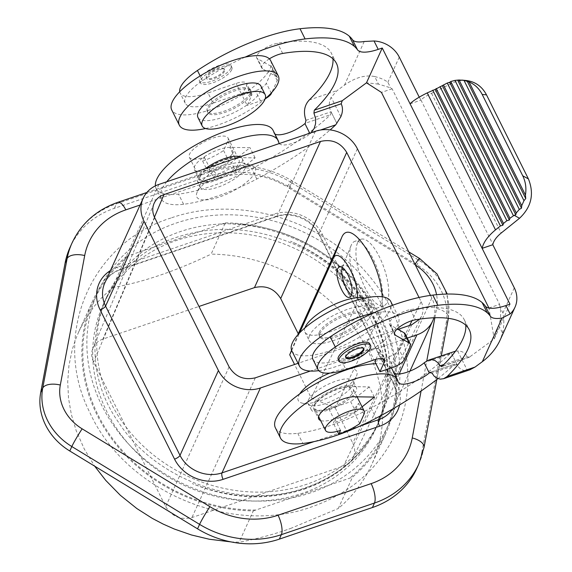 <?xml version="1.0" encoding="UTF-8"?>
<svg xmlns="http://www.w3.org/2000/svg" width="572" height="572" viewBox="0 0 572 572"><rect width="100%" height="100%" fill="white"/><g stroke="black" fill="none" stroke-linecap="round" stroke-linejoin="round"><path stroke-width="0.43" stroke-dasharray="2.86 2.15" d="M434.884 317.739L436.636 308.458A15.079 7.193 10.7 0 1 448.419 317.946A15.079 7.193 10.7 0 1 448.162 318.747L446.146 323.216L421.75 452.709L423.773 448.241L448.162 318.747A60.303 52.645 24.4 0 0 419.054 260.36L291.291 182.532A15.079 1.022 121.3 0 0 291.849 180.666A15.079 1.022 121.3 0 0 287.044 186.844A75.382 65.801 -155.6 0 0 218.89 178.257A15.079 5.377 -108.8 0 0 211.011 170.685A15.079 5.377 -108.8 0 0 209.516 172.236L207.493 176.705L114.4 208.315A90.455 78.965 -155.6 0 0 70.056 247.354M126.433 256.42A160.818 140.376 24.4 0 0 92.864 300.536L78.721 331.789L84.606 320.413L93.615 307.085L100.579 298.856L112.291 287.666L126.433 256.42L225.289 222.858L211.139 254.125A160.818 140.376 -155.6 0 1 371.75 464.485A160.818 140.376 -155.6 0 1 338.302 508.501L352.452 477.227A160.818 140.376 -155.6 0 0 385.9 433.218L371.75 464.485M225.289 222.858A160.818 140.376 -155.6 0 1 385.9 433.218M375.911 312.984A149.757 130.731 -155.6 0 1 379.872 419.726A149.757 130.731 -155.6 0 1 248.405 491.813A149.757 130.731 -155.6 0 1 110.968 402.953A149.757 130.731 -155.6 0 1 107.007 296.21A149.757 130.731 -155.6 0 1 238.474 224.124A149.757 130.731 -155.6 0 1 375.911 312.984M371.872 321.922A149.757 130.731 -155.6 0 1 375.833 428.657A149.757 130.731 -155.6 0 1 244.366 500.743A149.757 130.731 -155.6 0 1 106.928 411.883A149.757 130.731 -155.6 0 1 106.914 411.861A149.757 130.731 -155.6 0 1 102.967 305.148A149.757 130.731 -155.6 0 1 234.434 233.061A149.757 130.731 -155.6 0 1 371.872 321.922M304.254 489.182L316.945 484.169L328.85 478.02L339.954 470.749L350.135 462.398L359.259 453.096L367.203 442.978L373.959 432.053L379.458 420.42L383.619 408.244L386.386 395.695L387.773 382.79L387.744 369.648L386.3 356.442L383.476 343.372L379.279 330.459L373.738 317.796C355.891 283.283 328.149 257.772 290.512 241.248C328.364 257.293 356.213 282.582 374.052 317.102L379.608 329.737L383.819 342.628L386.651 355.67L388.102 368.854L388.138 381.989L386.751 394.88L383.984 407.421L379.829 419.598L374.331 431.231L367.567 442.163L359.624 452.288L350.5 461.604L340.297 469.977L329.186 477.27L317.274 483.447L304.561 488.488C267.946 500.307 230.516 498.684 192.285 483.605C230.302 499.156 267.625 501.015 304.254 489.182M78.721 331.789L75.49 339.632L72.215 349.778L68.94 365.565L67.71 381.767L68.511 398.083L71.35 414.478L76.205 430.702L84.27 448.984L94.659 466.151M230.995 541.899L239.139 542.192C252.731 539.832 267.303 536.136 282.854 531.109L290.412 528.542L282.854 531.109M92.864 300.536A160.818 140.376 24.4 0 0 253.31 510.896L239.139 542.192M112.291 287.666C142.571 282.361 175.525 271.185 211.139 254.125M229.1 366.888L165.694 506.628L93.622 362.069C91.341 357.307 91.112 352.652 92.936 348.098C94.852 343.779 98.191 340.769 102.946 339.067L198.97 306.463M446.146 323.216A60.303 52.645 24.4 0 0 417.031 264.829L289.275 187.001A90.455 78.965 -155.6 0 0 207.493 176.705M202.624 161.047A30.152 10.031 -26.5 0 0 223.573 150.5L227.806 141.155A21.607 7.193 153.5 0 0 228.028 138.002A21.607 7.193 153.5 0 0 209.273 139.468A21.607 7.193 153.5 0 0 189.575 154.133A21.607 7.193 153.5 0 0 189.353 157.286A21.607 7.193 153.5 0 0 204.34 157.25L202.624 161.047L208.122 172.072L209.838 168.275A21.607 7.193 153.5 0 0 233.304 152.181L229.072 161.526A30.152 10.031 -26.5 0 1 208.122 172.072M204.34 157.25L209.838 168.275M342.256 267.36A16.08 5.734 71.2 0 1 342.378 267.031A16.08 5.734 71.2 0 1 342.464 266.831A16.08 5.734 71.2 0 1 344.058 265.172A16.08 5.734 71.2 0 1 353.639 275.826A16.08 5.734 71.2 0 1 355.998 293.972A16.08 5.734 71.2 0 1 354.404 295.631A16.08 5.734 71.2 0 1 351.937 295.181A16.08 5.734 71.2 0 1 351.58 294.952M382.218 296.789C382.782 304.754 382.067 310.861 380.087 315.093L356.099 305.105L357.493 297.633M419.784 319.126L421.507 316.359C423.659 311.633 423.537 306.742 421.135 301.68L419.04 297.476M398.033 329.365L298.048 363.313M407.285 338.123L310.353 371.042M433.848 317.782A32.161 28.078 24.4 0 0 431.81 298.055L430.48 295.402M359.044 290.297A35.178 12.548 71.2 0 1 351.129 245.424A35.178 12.548 71.2 0 1 351.322 244.973A35.178 12.548 71.2 0 1 354.812 241.355A35.178 12.548 71.2 0 1 375.761 264.664A35.178 12.548 71.2 0 1 380.923 304.354A35.178 12.548 71.2 0 1 377.434 307.972A35.178 12.548 71.2 0 1 372.036 306.992A35.178 12.548 71.2 0 1 359.044 290.297M357.543 242.864A35.178 12.548 -108.8 0 0 365.272 288.188A35.178 12.548 -108.8 0 0 383.662 305.863A35.178 12.548 -108.8 0 0 387.151 302.238A35.178 12.548 -108.8 0 0 381.989 262.548A35.178 12.548 -108.8 0 0 361.039 239.239A35.178 12.548 -108.8 0 0 357.543 242.864M291.663 350.486L299.614 332.883M356.099 305.105L311.232 397.912L294.573 364.493M197.133 192.235A32.668 10.868 153.5 0 0 196.968 192.628A32.668 10.868 153.5 0 0 219.855 196.804A32.668 10.868 153.5 0 0 254.926 172.608A32.668 10.868 153.5 0 0 251.673 165.351A32.668 10.868 153.5 0 0 221.578 172.494A32.668 10.868 153.5 0 0 197.133 192.235M214.707 179.894A22.615 7.522 153.5 0 1 199.449 179.787A22.615 7.522 153.5 0 1 210.753 166.08A22.615 7.522 153.5 0 1 234.885 157.565L241.556 157.665A25.125 8.358 -26.5 0 1 242.17 158.487A25.125 8.358 -26.5 0 1 241.913 162.148A25.125 8.358 -26.5 0 1 224.346 176.705L214.707 179.894L209.631 169.712A22.615 7.522 153.5 0 1 194.373 169.605A22.615 7.522 153.5 0 1 205.684 155.906A22.615 7.522 153.5 0 1 229.808 147.39L250.021 147.683L231.438 162.505L209.631 169.712M200.572 176.19A21.607 7.193 -26.5 0 1 220.263 161.526A21.607 7.193 -26.5 0 1 239.024 160.053A21.607 7.193 -26.5 0 1 238.803 163.206A21.607 7.193 -26.5 0 1 219.105 177.871A21.607 7.193 -26.5 0 1 200.35 179.336A21.607 7.193 -26.5 0 1 200.572 176.19M223.573 150.5L229.072 161.526M245.088 168.511A25.125 8.358 -26.5 0 1 222.179 185.564A25.125 8.358 -26.5 0 1 200.372 187.273A25.125 8.358 -26.5 0 1 200.5 183.912A25.125 8.358 -26.5 0 1 200.629 183.605A25.125 8.358 -26.5 0 1 219.433 168.425A25.125 8.358 -26.5 0 1 242.585 162.927A25.125 8.358 -26.5 0 1 245.345 164.85A25.125 8.358 -26.5 0 1 245.088 168.511M205.512 168.597A25.125 8.358 153.5 0 0 197.462 177.241A25.125 8.358 153.5 0 0 197.197 180.909A25.125 8.358 153.5 0 0 224.346 176.705L236.515 172.687L255.091 157.865L241.556 157.665A25.125 8.358 153.5 0 0 240.183 156.821M311.232 397.912L335.221 407.9L380.087 315.093M335.221 407.9L352.767 443.1C355.169 448.162 355.291 453.053 353.138 457.779C351.144 461.747 347.912 464.521 343.443 466.108L191.935 517.553C180.645 520.191 171.893 516.545 165.694 506.628M291.563 350.243L297.805 334.842M488.931 308.008L499.606 304.383L392.113 88.796L390.655 87.852L378.457 84.105L374.681 76.541C365.251 74.682 355.183 77.549 344.466 85.149L337.173 90.526L331.167 97.297C328.75 102.081 328.714 106.907 331.059 111.783L330.645 114.665L305.319 123.266M374.681 76.541C380.337 77.914 384.734 79.823 387.866 82.275L390.655 87.852M419.226 97.154L420.935 100.007C422.758 98.141 426.29 95.903 431.531 93.3L452.166 83.154L448.098 82.776M410.081 103.832L420.749 100.207M245.066 57.136A100.508 33.441 153.5 0 0 202.509 80.666A40.204 13.378 153.5 0 0 185.206 103.21A40.204 13.378 153.5 0 0 213.099 103.139L208.022 92.957L236.15 83.405A15.079 5.019 153.5 0 1 246.611 83.383A15.079 5.019 153.5 0 1 246.453 85.578L242.085 95.238L247.161 105.42L251.53 95.76A15.079 5.019 153.5 0 0 251.687 93.558A15.079 5.019 153.5 0 0 245.602 92.442A15.079 5.019 153.5 0 0 241.227 93.586L213.099 103.139M179.722 91.763A40.204 13.378 153.5 0 0 180.13 93.029A40.204 13.378 153.5 0 0 208.022 92.957M269.362 58.852A15.079 5.019 153.5 0 0 261.747 68.032A15.079 5.019 153.5 0 0 262.577 68.862L268.211 72.015A55.277 18.39 -26.5 0 1 245.602 92.442A55.277 18.39 -26.5 0 1 171.714 109.931M205.562 128.528A55.277 18.39 -26.5 0 0 265.143 98.827A10.053 3.346 153.5 0 1 260.496 100.886L247.161 105.42M270.656 60.603A55.277 18.39 -26.5 0 1 270.084 68.661A55.277 18.39 -26.5 0 1 268.211 72.015L276.312 76.555A20.099 6.685 153.5 0 1 277.42 77.656A20.099 6.685 153.5 0 1 277.213 80.588L271.907 92.292M277.213 80.588L272.136 70.406L266.33 83.226A10.053 3.346 153.5 0 1 255.419 90.712L242.085 95.238M272.136 70.406A20.099 6.685 153.5 0 0 272.343 67.475A20.099 6.685 153.5 0 0 271.235 66.373L257.5 58.68A15.079 5.019 153.5 0 1 256.671 57.858A15.079 5.019 153.5 0 1 262.662 49.743A15.079 5.019 153.5 0 1 277.592 43.279A133.791 44.516 153.5 0 1 331.388 53.232A133.791 44.516 153.5 0 1 332.947 58.816M250.136 93.293A24.124 8.029 -26.5 0 1 228.149 109.66A24.124 8.029 -26.5 0 1 207.214 111.297A24.124 8.029 -26.5 0 1 207.464 107.779A24.124 8.029 -26.5 0 1 229.451 91.413A24.124 8.029 -26.5 0 1 250.386 89.775A24.124 8.029 -26.5 0 1 250.136 93.293M250.772 94.566A24.124 8.029 -26.5 0 1 228.786 110.932A24.124 8.029 -26.5 0 1 207.843 112.57A24.124 8.029 -26.5 0 1 208.094 109.052A24.124 8.029 -26.5 0 1 230.08 92.685A24.124 8.029 -26.5 0 1 251.022 91.048A24.124 8.029 -26.5 0 1 250.772 94.566M260.918 86.115A35.178 11.705 -26.5 0 1 260.553 91.241A35.178 11.705 -26.5 0 1 228.493 115.115A35.178 11.705 -26.5 0 1 197.955 117.503M499.606 304.383L500.121 307.414C501.136 313.685 500.693 319.705 498.798 325.475L494.215 338.981L488.938 308.043M509.967 304.175L494.215 338.981L469.24 357.264L467.231 356.578L443.893 364.507M469.934 369.769L467.338 370.413C462.862 371.078 459.452 369.126 457.092 364.557L451.229 352.81L457.092 364.557L454.983 364.049L430.859 372.243M275.404 427.87A65.33 21.736 153.5 0 0 297.79 433.304A96.082 31.968 153.5 0 0 370.999 408.043A158.916 52.874 153.5 0 0 449.914 353.868L453.567 351.651M455.491 351.172L457.65 350.986C462.069 351.029 465.265 352.895 467.231 356.578M465.744 325.161A133.791 44.516 153.5 0 0 464.185 319.584A133.791 44.516 153.5 0 0 410.389 309.631A15.079 5.019 153.5 0 0 397.082 315.022A15.079 5.019 153.5 0 0 389.468 324.202A15.079 5.019 153.5 0 0 390.297 325.032L395.938 328.185A55.277 18.39 153.5 0 0 397.805 324.832A55.277 18.39 153.5 0 0 398.384 316.774A55.277 18.39 153.5 0 0 397.082 315.022A55.277 18.39 153.5 0 0 372.787 313.306M291.827 350.836A55.277 18.39 153.5 0 0 339.811 347.075A55.277 18.39 153.5 0 0 390.197 309.566A55.277 18.39 153.5 0 0 390.769 301.501M318.768 370.649A55.277 18.39 153.5 0 0 373.33 348.613A15.079 5.019 153.5 0 0 368.947 349.757L340.819 359.309L345.896 369.483M312.927 359.373A40.204 13.378 153.5 0 0 340.819 359.309M319.955 333.412A24.124 8.029 153.5 0 0 319.705 336.929A24.124 8.029 153.5 0 0 340.647 335.292A24.124 8.029 153.5 0 0 362.634 318.926A24.124 8.029 153.5 0 0 362.884 315.408A24.124 8.029 153.5 0 0 341.942 317.045A24.124 8.029 153.5 0 0 319.955 333.412M319.326 332.139A24.124 8.029 153.5 0 0 319.076 335.657A24.124 8.029 153.5 0 0 340.011 334.019A24.124 8.029 153.5 0 0 361.997 317.653A24.124 8.029 153.5 0 0 362.248 314.135A24.124 8.029 153.5 0 0 341.312 315.773A24.124 8.029 153.5 0 0 319.326 332.139M309.545 335.464A35.178 11.705 153.5 0 0 309.18 340.59A35.178 11.705 153.5 0 0 339.718 338.202A35.178 11.705 153.5 0 0 371.779 314.328A35.178 11.705 153.5 0 0 372.143 309.202A35.178 11.705 153.5 0 0 341.606 311.59A35.178 11.705 153.5 0 0 309.545 335.464M304.955 327.885A35.178 11.705 153.5 0 0 304.947 332.11A35.178 11.705 153.5 0 0 335.485 329.722A35.178 11.705 153.5 0 0 367.553 305.848A35.178 11.705 153.5 0 0 367.918 300.715A35.178 11.705 153.5 0 0 364.536 298.176M375.89 359.359L379.25 351.93A15.079 5.019 153.5 0 0 379.408 349.728A15.079 5.019 153.5 0 0 373.33 348.613A55.277 18.39 153.5 0 0 395.938 328.185L397.24 328.921M421.75 452.709A90.455 78.965 -155.6 0 1 416.781 468.482M290.412 528.542L338.302 508.501M253.31 510.896L352.452 477.227M340.519 430.38L335.028 419.355A21.607 7.193 153.5 0 0 358.487 403.26L354.254 412.605A30.152 10.031 -26.5 0 1 333.304 423.151L335.028 419.355M337.387 431.331L333.304 423.151M308.472 399.907A25.125 8.358 -26.5 0 1 331.374 382.854A25.125 8.358 -26.5 0 1 353.189 381.152A25.125 8.358 -26.5 0 1 353.06 384.513A25.125 8.358 -26.5 0 1 352.931 384.813A25.125 8.358 -26.5 0 1 334.127 399.992A25.125 8.358 -26.5 0 1 310.975 405.491A25.125 8.358 -26.5 0 1 308.215 403.575A25.125 8.358 -26.5 0 1 308.472 399.907M356.363 387.509A25.125 8.358 -26.5 0 0 355.748 386.693A25.125 8.358 153.5 0 0 333.169 389.811A25.125 8.358 153.5 0 0 311.647 406.27A25.125 8.358 153.5 0 0 311.39 409.931A25.125 8.358 153.5 0 0 338.538 405.734A25.125 8.358 -26.5 0 0 356.099 391.176A25.125 8.358 -26.5 0 0 356.363 387.509L353.189 381.152M359.752 423.63L354.254 412.605M314.757 405.212A21.607 7.193 -26.5 0 1 334.456 390.547A21.607 7.193 -26.5 0 1 353.21 389.082A21.607 7.193 -26.5 0 1 352.988 392.235A21.607 7.193 -26.5 0 1 333.29 406.892A21.607 7.193 -26.5 0 1 314.536 408.365A21.607 7.193 -26.5 0 1 314.757 405.212M299.699 393.893A32.668 10.868 153.5 0 0 298.634 395.81A32.668 10.868 153.5 0 0 301.887 403.067A32.668 10.868 153.5 0 0 331.974 395.924A32.668 10.868 153.5 0 0 356.428 376.19A32.668 10.868 153.5 0 0 356.592 375.79A32.668 10.868 153.5 0 0 350.579 368.525M348.863 368.475A32.668 10.868 153.5 0 0 329.751 373.094M374.353 397.068L369.283 386.887L349.077 386.593A22.615 7.522 153.5 0 0 324.946 395.109A22.615 7.522 153.5 0 0 313.635 408.816A22.615 7.522 153.5 0 0 328.893 408.916L350.7 401.716L355.777 411.89L333.969 419.097A22.615 7.522 153.5 0 1 320.599 420.527M310.646 492.821A159.81 139.504 -155.6 0 1 102.038 405.956A159.81 139.504 -155.6 0 1 176.155 223.08A159.81 139.504 -155.6 0 1 384.763 309.952A159.81 139.504 -155.6 0 1 310.646 492.821M255.82 510.045A159.81 139.504 -155.6 0 1 97.955 414.807A159.81 139.504 -155.6 0 1 129.1 255.52M394.158 373.209A20.099 6.685 153.5 0 1 393.207 372.2A20.099 6.685 153.5 0 1 393 371.586A65.33 21.736 153.5 0 0 392.342 369.569M391.227 367.939A65.33 21.736 153.5 0 0 375.926 363.692M369.283 386.887L350.7 401.716M338.245 359.466A17.589 5.849 153.5 0 0 353.51 358.272A17.589 5.849 153.5 0 0 369.541 346.332A17.589 5.849 153.5 0 0 369.726 343.765M363.52 348.448A10.053 3.346 153.5 0 0 363.399 347.983A10.053 3.346 153.5 0 0 354.676 348.663A10.053 3.346 153.5 0 0 345.517 355.484A10.053 3.346 153.5 0 0 345.409 356.949A10.053 3.346 153.5 0 0 345.717 357.328M405.14 333.819A20.099 6.685 153.5 0 1 404.933 336.751L399.127 349.571L404.204 359.752M374.882 361.59L388.216 357.057A10.053 3.346 153.5 0 0 399.127 349.571M437.902 378.628A158.916 52.874 153.5 0 0 454.983 364.049L430.244 372.308M362.076 406.864L355.777 411.89M498.798 325.475L502.566 333.033L500.078 340.161M502.566 333.033C504.132 326.212 504.247 319.533 502.902 312.991L500.121 307.414M466.144 80.495C461.347 80.08 456.685 80.967 452.166 83.154M392.113 88.796L381.445 92.414M378.457 84.105L366.495 82.811M231.674 69.805A17.589 5.849 -26.5 0 1 215.637 81.739A17.589 5.849 -26.5 0 1 200.372 82.94A17.589 5.849 -26.5 0 1 200.55 80.373A17.589 5.849 -26.5 0 1 216.588 68.44A17.589 5.849 -26.5 0 1 231.853 67.239A17.589 5.849 -26.5 0 1 231.674 69.805M230.823 68.111A17.589 5.849 -26.5 0 1 214.793 80.044A17.589 5.849 -26.5 0 1 199.528 81.238A17.589 5.849 -26.5 0 1 199.707 78.679A17.589 5.849 -26.5 0 1 215.737 66.738A17.589 5.849 -26.5 0 1 231.009 65.544A17.589 5.849 -26.5 0 1 230.823 68.111M224.16 70.377A10.053 3.346 -26.5 0 1 214.993 77.191A10.053 3.346 -26.5 0 1 206.27 77.878A10.053 3.346 -26.5 0 1 206.378 76.412A10.053 3.346 -26.5 0 1 215.537 69.591A10.053 3.346 -26.5 0 1 224.26 68.912A10.053 3.346 -26.5 0 1 224.16 70.377M224.582 71.221A10.053 3.346 -26.5 0 1 215.422 78.042A10.053 3.346 -26.5 0 1 206.692 78.729A10.053 3.346 -26.5 0 1 206.799 77.263A10.053 3.346 -26.5 0 1 215.959 70.442A10.053 3.346 -26.5 0 1 224.682 69.755A10.053 3.346 -26.5 0 1 224.582 71.221M279.258 143.558A20.099 6.685 153.5 0 0 292.085 143.429A20.099 6.685 153.5 0 0 310.01 133.769A133.791 44.516 153.5 0 0 310.396 133.44L311.197 132.711M155.377 185.879A65.33 21.736 153.5 0 0 156.142 188.667A65.33 21.736 153.5 0 0 178.521 194.094A96.082 31.968 153.5 0 0 251.737 168.84A158.916 52.874 153.5 0 0 330.645 114.665M278.814 142.557L273.738 132.382A65.33 21.736 153.5 0 0 273.08 130.366M273.738 132.382A20.099 6.685 153.5 0 0 273.945 132.997A20.099 6.685 153.5 0 0 274.889 134.005M166.759 181.753A65.33 21.736 153.5 0 0 161.218 198.849A65.33 21.736 153.5 0 0 183.598 204.275A96.082 31.968 153.5 0 0 256.807 179.015A158.916 52.874 153.5 0 0 330.123 129.901M336.922 123.538L331.059 111.783L336.922 123.538M236.515 172.687L231.438 162.505M255.091 157.865L250.021 147.683M222.715 223.731A159.81 139.504 -155.6 0 1 380.68 318.804A159.81 139.504 -155.6 0 1 349.742 478.149M289.275 187.001L291.291 182.532A90.455 78.965 -155.6 0 0 209.516 172.236L116.423 203.847L114.4 208.315M154.662 217.603L93.622 362.069M419.612 258.494A15.079 1.022 -58.7 0 1 419.054 260.36L417.031 264.829M315.387 131.281L276.97 216.159A5.026 1.795 71.2 0 1 276.469 216.674L119.991 269.812C112.734 272.415 107.643 276.869 104.726 283.176A32.161 28.078 -155.6 0 1 120.492 269.29A5.026 1.795 71.2 0 1 119.991 269.812A5.026 1.795 71.2 0 1 117.367 267.288A37.187 32.461 -155.6 0 0 110.432 270.563M158.909 184.42L120.492 269.29L276.97 216.159A32.161 28.078 -155.6 0 1 318.954 233.641A5.026 1.673 153.5 0 0 318.904 234.377A5.026 1.673 153.5 0 0 322.386 234.37A37.187 32.461 -155.6 0 0 273.845 214.15L117.367 267.288M154.454 217.16L102.946 339.067M227.806 141.155L233.304 152.181M421.135 301.68L411.962 320.663M409.666 325.411L352.767 443.1M431.81 298.055L393.386 382.933L318.954 233.641L357.371 148.77M399.585 404.933A37.187 32.461 24.4 0 0 396.825 383.655A5.026 1.673 -26.5 0 1 393.336 383.669L318.904 234.377C312.176 219.712 291.341 211.068 276.469 216.674A5.026 1.795 71.2 0 1 273.845 214.15M305.941 120.313L331.059 111.783M309.216 100.021L337.173 90.526M399.263 57.107L387.866 82.275M364.214 41.513L344.466 85.149M202.509 80.666L200.157 75.94M241.227 93.586L236.15 83.405M251.53 95.76L246.453 85.578M271.407 93.4L266.33 83.226M260.496 100.886L255.419 90.712M276.312 76.555L271.235 66.373M262.577 68.862L257.5 58.68M282.668 53.461L277.592 43.279M469.969 356.878L442.013 366.373M457.092 364.557L431.974 373.087M457.65 350.986L467.338 370.413M396.825 383.655L322.386 234.37M421.078 391.026L426.748 360.961M436.636 308.458A45.231 39.482 24.4 0 0 436.565 294.702M415.315 264.986A45.231 39.482 24.4 0 0 414.8 264.672L287.044 186.844M218.89 178.257L140.104 205.012M360.553 425.818L314.121 441.584M409.96 371.121L394.237 405.855C397.311 398.848 397.011 391.448 393.336 383.669A5.026 1.673 -26.5 0 1 393.386 382.933A32.161 28.078 24.4 0 1 394.237 405.855A32.161 28.078 24.4 0 1 392.413 409.18M424.024 447.44A15.079 7.193 -169.3 0 1 423.773 448.241A90.455 78.965 -155.6 0 1 418.804 464.014M117.918 202.295A15.079 5.377 -108.8 0 0 116.423 203.847A90.455 78.965 -155.6 0 0 72.072 242.885M363.985 414.285L358.487 403.26M399.192 373.966L380.137 416.051M411.819 324.682L343.443 466.108M255.334 377.82L191.935 517.553M349.077 386.593L354.147 396.775M449.914 353.868L424.581 362.469M368.947 349.757L374.024 359.931M379.25 351.93L382.632 358.708M404.933 336.751L410.002 346.932M388.216 357.057L393.293 367.238M390.297 325.032L394.38 333.226M410.389 309.631L415.465 319.805M328.893 408.916L333.969 419.097M393 371.586L398.076 381.76M297.79 433.304L302.86 443.479M370.999 408.043L376.076 418.218M514.292 287.83L502.902 312.991M420.935 100.007L492.892 244.323M431.531 93.3L501.194 233.033M310.01 133.769L309.724 133.204M340.855 116.724L331.167 97.297M320.427 130.037L310.396 133.44M256.807 179.015L251.737 168.84M183.598 204.275L178.521 194.094M234.885 157.565L229.808 147.39M379.872 419.726L378.035 423.781M377.663 424.603L375.833 428.657M146.84 192.478L211.011 170.685C238.688 162.098 265.637 165.422 291.849 180.666L408.794 251.902M107.007 296.21L102.967 305.148M354.404 295.631L349.699 297.225M383.662 305.863L377.434 307.972M153.975 203.625L92.936 348.098M200.5 183.912L196.968 192.628M242.17 158.487L245.345 164.85M351.937 295.181L372.036 306.992M342.378 267.031L351.129 245.424M228.028 138.002L239.024 160.053M185.206 103.21L180.13 93.029M251.687 93.558L246.611 83.383M277.42 77.656L272.343 67.475M261.747 68.032L256.671 57.858M207.843 112.57L207.214 111.297M469.24 357.264L441.534 366.673M392.635 305.255L398.384 316.774M319.076 335.657L319.705 336.929M304.947 332.11L309.18 340.59M344.058 265.172L339.446 266.738M189.353 157.286L200.35 179.336M361.039 239.239L354.812 241.355M242.585 162.927L251.673 165.351M362.248 314.135L362.884 315.408M251.022 91.048L250.386 89.775M367.918 300.715L372.143 309.202M197.197 180.909L200.372 187.273M448.348 318.325L447.275 294.058M436.829 379.465L441.284 355.827M357.071 396.818L353.21 389.082M421.507 316.359L353.138 457.779M310.975 405.491L301.887 403.067M170.906 218.032C89.818 243.1 50.915 336.693 89.918 412.648C125.196 491.105 231.624 536.293 311.854 506.806C351.344 492.849 379.486 467.953 396.282 432.117C403.775 415.343 407.672 397.619 407.958 378.95C407.9 338.824 393.357 302.602 364.321 270.299C317.181 217.596 234.928 195.259 170.906 218.032M345.409 356.949L345.831 357.8M379.408 349.728L384.484 359.91M389.468 324.202L394.544 334.384M464.185 319.584L469.262 329.758M313.635 408.816L318.711 418.99M393.207 372.2L398.284 382.382M200.372 82.94L199.528 81.238M206.692 78.729L206.27 77.878M336.465 63.413L331.388 53.232M161.218 198.849L156.142 188.667M279.022 143.179L273.945 132.997M199.449 179.787L194.373 169.605M231.853 67.239L231.009 65.544M311.39 409.931L308.215 403.575M363.399 347.983L363.828 348.827M224.682 69.755L224.26 68.912M318.618 416.559L314.536 408.365M353.06 384.513L356.592 375.79M367.346 442.478C352.345 463.534 331.688 478.628 305.391 487.773C242.063 510.882 156.985 481.46 119.062 423.073C69.884 354.483 99.364 261.168 177.37 237.065C215.601 224.753 254.597 227.163 294.344 244.301C322.529 257.178 345.216 275.711 362.412 299.907C385.242 333.619 392.671 368.361 384.691 404.118"/><path stroke-width="0.86" d="M94.659 466.151L105.756 480.408L120.406 495.352L136.88 508.565L152.331 518.396L163.163 524.081L174.296 529.014L191.534 534.999L209.302 539.239L230.995 541.899M419.04 297.476L346.703 152.388C340.504 142.471 331.753 138.832 320.463 141.463L163.985 194.594C159.23 196.296 155.891 199.306 153.975 203.625C152.159 208.179 152.388 212.834 154.662 217.603L229.1 366.888C235.299 376.812 244.044 380.452 255.334 377.82L298.048 363.313M337.809 268.411C333.869 275.397 344.037 300.021 349.699 297.225L351.337 295.552C352.967 290.376 351.83 283.455 347.933 274.796C344.852 268.933 342.027 266.245 339.446 266.738L337.809 268.411M351.58 294.952A16.08 5.734 71.2 0 1 345.996 287.544A16.08 5.734 71.2 0 1 342.256 267.36M346.703 152.388L280.695 298.548L298.248 333.755L341.563 237.838C349.614 216.273 380.459 261.004 382.218 296.789M357.493 297.633C358.451 276.834 338.274 244.837 333.047 258.859L299.614 332.883M419.784 319.126L411.819 324.682L398.033 329.365M430.48 295.402L357.371 148.77A32.161 28.078 -155.6 0 0 315.387 131.281L158.909 184.42A32.161 28.078 -155.6 0 0 143.143 198.298A32.161 28.078 -155.6 0 0 143.994 221.221L218.425 370.513A32.161 28.078 24.4 0 0 260.41 387.995L221.993 472.872A5.026 1.795 -108.8 0 0 223.094 479.343L379.572 426.212A37.187 32.461 24.4 0 0 399.585 404.933M433.848 317.782A32.161 28.078 24.4 0 1 432.661 320.985A32.161 28.078 24.4 0 1 416.888 334.863L407.285 338.123M310.353 371.042L260.41 387.995M294.573 364.493L289.725 354.776L291.663 350.486M280.695 298.548C274.496 288.631 265.751 284.985 254.461 287.623L198.97 306.463M240.183 156.821A25.125 8.358 153.5 0 0 205.512 168.597M289.725 354.776L291.563 350.243M297.805 334.842L298.248 333.755M274.889 134.005A20.099 6.685 153.5 0 0 304.933 123.595A133.791 44.516 153.5 0 0 305.319 123.266L305.941 120.313C303.21 112.091 304.304 105.327 309.216 100.021A133.791 44.516 153.5 0 0 332.947 58.816M392.635 305.255L390.769 301.501A55.277 18.39 153.5 0 0 342.778 305.262A55.277 18.39 153.5 0 0 292.399 342.771A55.277 18.39 153.5 0 0 291.827 350.836L299.435 366.101A55.277 18.39 153.5 0 1 300.007 358.043A55.277 18.39 153.5 0 1 372.787 313.306A100.508 33.441 153.5 0 1 432.818 295.102A158.902 52.874 153.5 0 1 482.103 302.559A158.916 52.874 153.5 0 1 485.278 306.041A30.152 10.031 153.5 0 0 505.934 305.541L509.967 304.175L410.081 103.832L382.246 48.005L378.214 49.378A30.152 10.031 153.5 0 1 357.557 49.871L352.481 39.69A30.152 10.031 153.5 0 0 364.214 41.513L374.031 40.984A27.134 23.688 24.4 0 1 399.263 57.107L419.226 97.154M352.481 39.69A158.916 52.874 153.5 0 0 349.306 36.208A158.902 52.874 153.5 0 0 300.021 28.75A100.508 33.441 153.5 0 0 197.433 70.485A40.204 13.378 153.5 0 0 179.722 91.763M357.557 49.871A158.916 52.874 153.5 0 0 354.383 46.389A158.902 52.874 153.5 0 0 305.098 38.932A100.508 33.441 153.5 0 0 245.066 57.136A55.277 18.39 -26.5 0 1 269.362 58.852A55.277 18.39 -26.5 0 1 270.656 60.603L278.271 75.869A55.277 18.39 -26.5 0 1 277.699 83.934A55.277 18.39 -26.5 0 1 265.143 98.827A10.053 3.346 153.5 0 0 271.407 93.4L271.907 92.292M382.246 48.005L366.495 82.811L342.249 100.708L341.198 103.804L313.935 113.063L314.293 110.203A133.791 44.516 153.5 0 0 336.465 63.413A133.791 44.516 153.5 0 0 282.668 53.461A15.079 5.019 153.5 0 0 269.362 58.852M205.562 128.528A55.277 18.39 -26.5 0 1 179.329 125.204L171.714 109.931A55.277 18.39 -26.5 0 1 172.286 101.873A55.277 18.39 -26.5 0 1 245.066 57.136M179.329 125.204A55.277 18.39 -26.5 0 1 179.901 117.138A55.277 18.39 -26.5 0 1 230.287 79.63A55.277 18.39 -26.5 0 1 278.271 75.869M202.181 125.99L197.955 117.503A35.178 11.705 -26.5 0 1 198.32 112.377A35.178 11.705 -26.5 0 1 230.38 88.503A35.178 11.705 -26.5 0 1 260.918 86.115L265.143 94.595A35.178 11.705 -26.5 0 1 264.779 99.728A35.178 11.705 -26.5 0 1 232.718 123.595A35.178 11.705 -26.5 0 1 202.181 125.99A35.178 11.705 -26.5 0 1 202.545 120.856A35.178 11.705 -26.5 0 1 234.606 96.99A35.178 11.705 -26.5 0 1 265.143 94.595M488.938 308.043L381.445 92.414L366.495 82.811M443.893 364.507L439.968 365.837L442.013 366.373A133.791 44.516 153.5 0 0 465.744 325.161M441.534 366.673L442.013 366.373M439.968 365.837L437.709 362.562L434.877 360.46L431.738 359.666L428.564 360.145L455.491 351.172M372.787 313.306A100.508 33.441 153.5 0 0 330.23 336.829A40.204 13.378 153.5 0 0 312.927 359.373L318.003 369.555A40.204 13.378 153.5 0 0 345.896 369.483L374.024 359.931A15.079 5.019 153.5 0 1 384.484 359.91A15.079 5.019 153.5 0 1 384.327 362.105L379.951 371.764L393.293 367.238A10.053 3.346 153.5 0 0 404.204 359.752L410.002 346.932A20.099 6.685 153.5 0 0 410.217 344.001A20.099 6.685 153.5 0 0 409.109 342.9L395.374 335.206A15.079 5.019 153.5 0 1 394.544 334.384A15.079 5.019 153.5 0 1 400.536 326.269A15.079 5.019 153.5 0 1 415.465 319.805A133.791 44.516 153.5 0 1 469.262 329.758A133.791 44.516 153.5 0 1 447.089 376.548L475.046 367.052L469.934 369.769L443.636 378.693L447.089 376.548M299.435 366.101A55.277 18.39 153.5 0 0 318.768 370.649M364.536 298.176A35.178 11.705 153.5 0 0 332.139 305.484A35.178 11.705 153.5 0 0 305.312 326.984A35.178 11.705 153.5 0 0 304.955 327.885M279.336 539.131L281.36 534.663L374.453 503.053A90.455 78.965 -155.6 0 0 418.804 464.014L416.781 468.482A90.455 78.965 -155.6 0 1 372.429 507.521L279.336 539.131A90.455 78.965 -155.6 0 1 197.562 528.835L199.585 524.367A15.079 1.022 -58.7 0 1 209.903 506.656L82.139 428.828A15.079 1.022 121.3 0 0 71.822 446.539L199.585 524.367A90.455 78.965 -155.6 0 0 281.36 534.663A15.079 5.377 -108.8 0 0 278.049 515.236A75.382 65.801 -155.6 0 1 209.903 506.656M338.803 434.177A30.152 10.031 -26.5 0 0 359.752 423.63L363.985 414.285A21.607 7.193 153.5 0 0 364.207 411.132A21.607 7.193 153.5 0 0 345.452 412.605A21.607 7.193 153.5 0 0 325.754 427.27A21.607 7.193 153.5 0 0 325.532 430.416A21.607 7.193 153.5 0 0 340.519 430.38L338.803 434.177L337.387 431.331M350.579 368.525A32.668 10.868 153.5 0 0 348.863 368.475M329.751 373.094A32.668 10.868 153.5 0 0 299.699 393.893M320.599 420.527A22.615 7.522 153.5 0 1 318.711 418.99A22.615 7.522 153.5 0 1 330.015 405.291A22.615 7.522 153.5 0 1 354.147 396.775L374.353 397.068L362.076 406.864M394.158 373.209A20.099 6.685 153.5 0 0 424.195 362.798L429.272 372.973A20.099 6.685 153.5 0 1 410.767 382.818A20.099 6.685 153.5 0 1 398.284 382.382A20.099 6.685 153.5 0 1 398.076 381.76A65.33 21.736 153.5 0 0 397.418 379.751L392.342 369.569A65.33 21.736 153.5 0 0 391.227 367.939M375.926 363.692A65.33 21.736 153.5 0 0 306.871 389.046A65.33 21.736 153.5 0 0 275.404 427.87L280.48 438.052A65.33 21.736 153.5 0 0 302.86 443.479A96.082 31.968 153.5 0 0 376.076 418.218A158.916 52.874 153.5 0 0 437.902 378.628M424.195 362.798A133.791 44.516 153.5 0 0 424.581 362.469L428.564 360.145M485.278 306.041L490.354 316.216A30.152 10.031 153.5 0 0 502.087 318.039L510.117 313.935A27.134 23.688 -155.6 0 0 515.014 307.171L500.078 340.161C496.174 348.534 490.261 355.705 482.339 361.676L475.046 367.052M490.354 316.216A158.916 52.874 153.5 0 0 487.18 312.734A158.902 52.874 153.5 0 0 437.895 305.284A100.508 33.441 153.5 0 0 335.306 347.011A40.204 13.378 153.5 0 0 318.003 369.555M370.57 345.467L369.726 343.765A17.589 5.849 153.5 0 0 354.454 344.966A17.589 5.849 153.5 0 0 338.424 356.899A17.589 5.849 153.5 0 0 338.245 359.466L339.089 361.161A17.589 5.849 153.5 0 0 354.354 359.967A17.589 5.849 153.5 0 0 370.391 348.026A17.589 5.849 153.5 0 0 370.57 345.467A17.589 5.849 153.5 0 0 355.305 346.661A17.589 5.849 153.5 0 0 339.267 358.594A17.589 5.849 153.5 0 0 339.089 361.161M345.938 356.335A10.053 3.346 153.5 0 0 345.831 357.8A10.053 3.346 153.5 0 0 354.561 357.114A10.053 3.346 153.5 0 0 363.72 350.293A10.053 3.346 153.5 0 0 363.828 348.827A10.053 3.346 153.5 0 0 355.098 349.513A10.053 3.346 153.5 0 0 345.938 356.335M345.717 357.328A10.053 3.346 153.5 0 0 354.783 355.984A10.053 3.346 153.5 0 0 363.299 349.449A10.053 3.346 153.5 0 0 363.52 348.448M375.89 359.359L374.882 361.59L379.951 371.764M410.217 344.001L405.14 333.819A20.099 6.685 153.5 0 0 404.032 332.718L409.109 342.9M397.24 328.921L404.032 332.718M430.244 372.308L429.658 372.651L431.974 373.087L434.277 376.312L437.215 378.349L440.39 379.136L443.636 378.693M429.272 372.973A133.791 44.516 153.5 0 0 429.658 372.651L430.859 372.243M397.418 379.751A65.33 21.736 153.5 0 0 329.25 389.446A65.33 21.736 153.5 0 0 280.48 438.052M492.807 244.723L492.892 244.323C493.793 240.612 496.56 236.851 501.194 233.033L519.526 218.268L514.171 215.294L509.931 218.268L509.352 220.02L506.878 220.728L503.482 223.459L502.902 225.211L500.428 225.919L495.509 229.88C487.902 236.15 483.44 242.306 482.132 248.348L492.807 244.723L514.292 287.83A27.134 23.688 -155.6 0 1 515.014 307.171M410.081 103.832C412.898 100.822 418.611 97.176 427.22 92.9L495.509 229.88M514.171 215.294L515.78 214.807L449.714 82.289L447.261 83.04L435.192 89.396L427.22 92.9M432.754 90.176L500.428 225.919M502.902 225.211L435.192 89.396M436.186 88.488L503.482 223.459M440.011 86.608L506.878 220.728M509.352 220.02L442.442 85.829M443.443 84.921L509.931 218.268M447.261 83.04L513.32 215.537M522.736 175.783L482.189 94.451C479.179 88.574 474.796 84.391 469.033 81.896L525.439 195.023C526.526 188.152 525.625 181.732 522.736 175.783L528.421 178.936C534.405 193.894 531.445 207.007 519.526 218.268M449.714 82.289L450.779 81.517L454.976 80.395L459.051 79.987L464.006 80.395L469.033 81.896M467.152 81.038L525.739 198.541L525.439 195.023M528.421 178.936L486.5 94.859C482.003 86.401 475.218 81.61 466.144 80.495L461.826 80.094M450.779 81.517L516.294 212.913L519.304 209.423L454.976 80.395M459.051 79.987L521.721 205.684L523.973 200.672L464.006 80.395M457.693 80.18L521.5 208.158L521.721 205.684M523.973 200.672L525.739 198.541M519.304 209.423L521.5 208.158M515.78 214.807L516.294 212.913M313.935 113.063L315.601 118.597L315.572 123.716L314.2 128.385L311.197 132.711M330.123 129.901A158.916 52.874 153.5 0 0 335.721 124.846L340.855 116.724C342.864 111.94 342.978 107.629 341.198 103.804M279.258 143.558A20.099 6.685 153.5 0 1 279.022 143.179A20.099 6.685 153.5 0 1 278.814 142.557A65.33 21.736 153.5 0 0 278.149 140.548L273.08 130.366A65.33 21.736 153.5 0 0 208.759 138.202A65.33 21.736 153.5 0 0 155.377 185.879M278.149 140.548A65.33 21.736 153.5 0 0 228.614 142.156A65.33 21.736 153.5 0 0 166.759 181.753M140.104 205.012L125.797 209.874A75.382 65.801 -155.6 0 0 84.699 255.548A15.079 7.193 -169.3 0 0 67.103 258.658L65.086 263.127L40.691 392.621A60.303 52.645 24.4 0 0 69.798 451.008L197.562 528.835M65.086 263.127A90.455 78.965 -155.6 0 1 70.056 247.354L72.072 242.885C81.346 223.33 96.625 209.802 117.918 202.295A15.079 5.377 -108.8 0 1 125.797 209.874M341.563 237.838L333.047 258.859M143.994 221.221L105.577 306.099A32.161 28.078 -155.6 0 1 104.726 283.176L143.143 198.298M320.463 141.463L254.461 287.623M163.985 194.594L154.454 217.16M411.962 320.663L409.666 325.411M110.432 270.563A37.187 32.461 -155.6 0 0 100.121 309.838A5.026 1.673 153.5 0 0 105.577 306.099L180.008 455.391A32.161 28.078 24.4 0 0 221.993 472.872L314.121 441.584M378.214 49.378L374.031 40.984M354.383 46.389L349.306 36.208M305.098 38.932L300.021 28.75M200.157 75.94L197.433 70.485M100.121 309.838L174.553 459.13A37.187 32.461 24.4 0 0 223.094 479.343M84.699 255.548L60.31 385.042A45.231 39.482 24.4 0 0 82.139 428.828M278.049 515.236L371.142 483.626A15.079 5.377 71.2 0 1 374.453 503.053L372.429 507.521M418.804 464.014L424.024 447.44A15.079 7.193 -169.3 0 0 412.24 437.952A75.382 65.801 -155.6 0 1 371.142 483.626M412.24 437.952L421.078 391.026M426.748 360.961L434.884 317.739M436.565 294.702A45.231 39.482 24.4 0 0 415.315 264.986M379.572 426.212A5.026 1.795 71.2 0 1 378.471 419.741L360.553 425.818M174.553 459.13A5.026 1.673 153.5 0 0 180.008 455.391L218.425 370.513M415.007 264.364A15.079 1.022 -58.7 0 1 419.612 258.494L408.794 251.902M72.072 242.885A90.455 78.965 -155.6 0 0 67.103 258.658L42.714 388.152A60.303 52.645 24.4 0 0 71.822 446.539L69.798 451.008M60.31 385.042A15.079 7.193 -169.3 0 0 42.714 388.152L40.691 392.621M380.137 416.051L378.471 419.741A32.161 28.078 24.4 0 0 392.413 409.18M416.888 334.863L399.192 373.966M502.087 318.039L482.339 361.676M330.23 336.829L335.306 347.011M432.818 295.102L437.895 305.284M382.632 358.708L384.327 362.105M394.38 333.226L395.374 335.206M482.103 302.559L487.18 312.734M505.934 305.541L510.117 313.935M486.5 94.859L482.189 94.451M342.249 100.708L314.293 110.203M309.724 133.204L304.933 123.595M335.721 124.846L320.427 130.037M146.84 192.478L117.918 202.295M447.275 294.058L436.987 273.902L419.612 258.494M424.024 447.44L436.829 379.465M441.284 355.827L448.348 318.325M364.207 411.132L357.071 396.818M432.661 320.985L409.96 371.121M325.532 430.416L318.618 416.559"/></g></svg>
